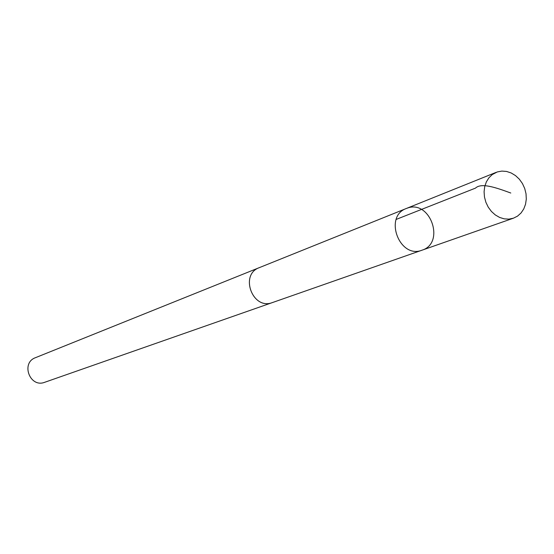 <?xml version="1.0" encoding="UTF-8"?>
<svg xmlns="http://www.w3.org/2000/svg" width="554" height="554" viewBox="0 0 554 554"><rect width="100%" height="100%" fill="white"/><g stroke="black" fill="none" stroke-linecap="round" stroke-linejoin="round"><path stroke-width="0.83" d="M272.838 302.415L272.263 302.609C252.652 310.344 239.349 274.632 259.244 267.672L406.345 208.484C383.451 216.448 399.552 259.286 422.023 250.193C445.527 243.061 430.333 199.475 407.363 208.11L406.345 208.484C383.451 216.448 399.552 259.286 422.023 250.193L513.454 218.186L508.87 219.128L504.223 218.858L499.618 217.438L495.283 214.924L491.426 211.448L488.247 207.168L485.893 202.293L484.48 197.072L484.085 191.76L484.722 186.608L486.357 181.878L488.912 177.799L492.25 174.565L497.305 171.934L501.848 171.089L506.55 171.442L511.19 172.98L515.518 175.604L519.34 179.191L522.457 183.568L524.721 188.512L526.023 193.782L526.3 199.121L525.531 204.267L523.752 208.962L521.058 212.971L517.568 216.102L513.454 218.186M422.023 250.193L272.27 302.623C252.645 310.351 239.335 274.632 259.237 267.665L259.701 267.485M272.367 302.588L44.604 382.322C29.923 388.063 20.574 362.953 35.435 357.697L259.237 267.665M396.2 219.412L475.484 188.118C481.336 182.467 495.955 187.584 510.788 193.021M406.345 208.484L496.211 172.329"/></g></svg>
